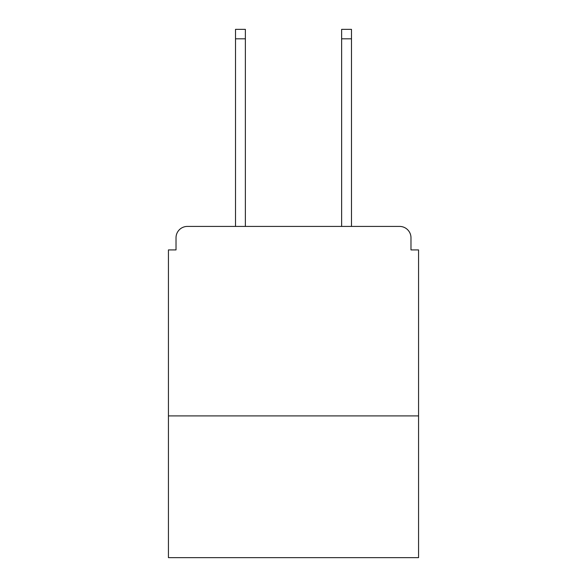 <?xml version="1.0" encoding="UTF-8"?>
<svg xmlns="http://www.w3.org/2000/svg" width="587" height="587" viewBox="0 0 587 587"><rect width="100%" height="100%" fill="white"/><g stroke="black" fill="none" stroke-linecap="round" stroke-linejoin="round"><path stroke-width="0.88" d="M418.56 415.912L418.56 249.915L410.981 249.915L410.981 237.786A11.366 11.366 0 0 0 399.615 226.421L187.385 226.421A11.366 11.366 0 0 0 176.019 237.786L176.019 249.915L168.44 249.915L168.44 557.65L418.56 557.65L418.56 415.912L168.44 415.912M176.019 237.786L176.019 249.915M399.615 226.421L352.618 226.421M234.382 226.421L187.385 226.421M410.981 249.915L410.981 237.786M245.366 38.823L235.519 38.823L235.519 29.35L245.366 29.35L245.366 226.421M235.519 38.823L235.519 226.421M351.481 29.35L351.481 38.823L341.634 38.823L341.634 29.35L351.481 29.35M341.634 226.421L341.634 38.823M351.481 226.421L351.481 38.823"/></g></svg>
